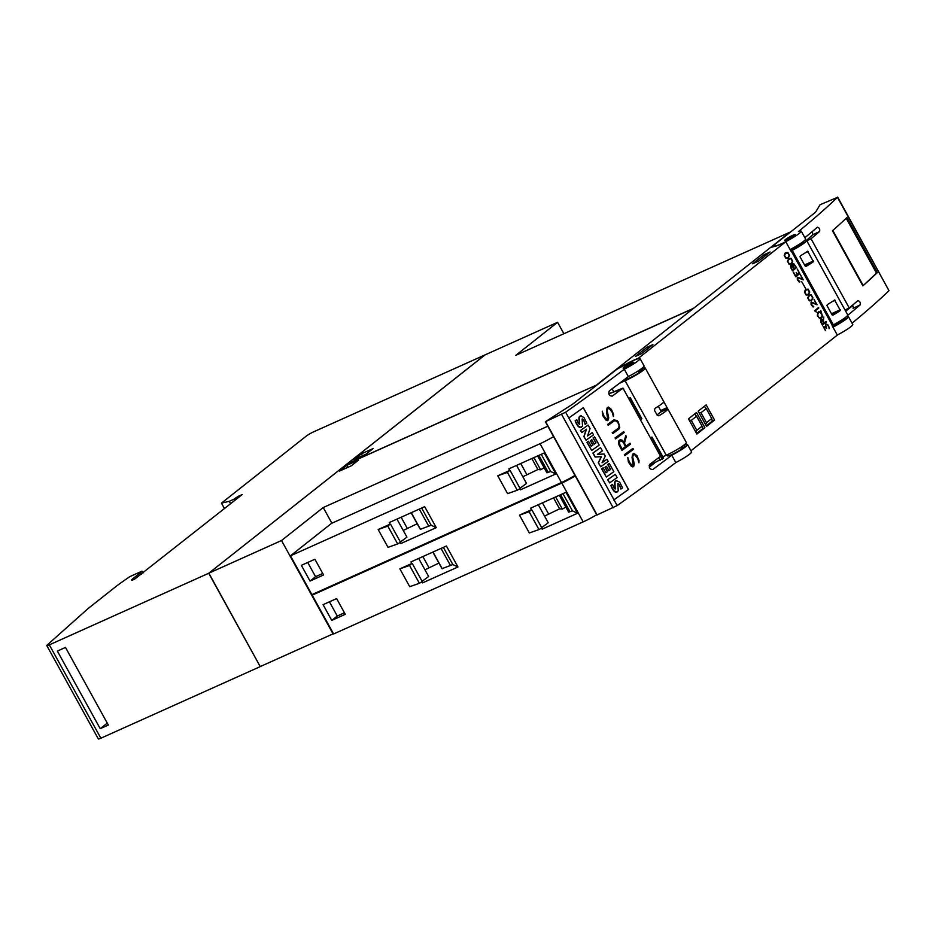 <?xml version="1.0" encoding="UTF-8"?>
<svg xmlns="http://www.w3.org/2000/svg" width="936" height="936" viewBox="0 0 936 936"><rect width="100%" height="100%" fill="white"/><g stroke="black" fill="none" stroke-linecap="round" stroke-linejoin="round"><path stroke-width="1.4" d="M626.266 367.111L628.887 365.543M624.874 367.731A6.037 0.702 151.1 0 1 623.13 368.129A6.037 0.702 151.1 0 1 626.102 365.742A6.037 0.702 151.1 0 1 631.952 362.688A6.037 0.702 151.1 0 1 633.695 362.29A6.037 0.702 151.1 0 1 630.724 364.677A6.037 0.702 151.1 0 1 624.874 367.731M624.277 369.217A723.844 84.673 151.1 0 1 565.636 412.214L545.36 421.738L572.153 404.469A6.037 0.702 -28.9 0 0 573.745 403.357L615.502 370.34A6.037 0.702 151.1 0 1 620.158 367.438L627.178 363.648A15.081 1.767 151.1 0 1 629.402 362.489A15.081 1.767 151.1 0 1 640.037 358.558A15.081 1.767 151.1 0 1 624.277 369.217L628.325 376.553A15.081 1.767 -28.9 0 0 644.097 365.906L640.037 358.558M597.086 514.917L617.175 505.569A723.844 84.673 -28.9 0 0 675.804 462.56L671.755 455.224A723.844 84.673 151.1 0 1 652.743 469.556C649.713 469.345 648.742 467.59 649.853 464.303A723.844 84.673 -28.9 0 0 660.57 456.277L622.943 388.101A723.844 84.673 151.1 0 1 612.214 396.127C609.172 395.916 608.213 394.173 609.313 390.885A723.844 84.673 -28.9 0 0 628.325 376.553M628.512 489.458A723.844 84.673 151.1 0 1 613.993 499.801L568.831 417.982A723.844 84.673 -28.9 0 0 583.339 407.64L628.512 489.458L613.665 499.988M583.268 407.686L628.43 489.493M586.31 429.355L583.842 436.656L586.018 440.212A723.844 84.673 -28.9 0 0 593.518 434.866L592.266 432.584A723.844 84.673 151.1 0 1 587.527 435.977L590.054 428.583L588.112 425.073A723.844 84.673 151.1 0 1 580.612 430.42L581.806 432.572A723.844 84.673 -28.9 0 0 586.521 429.214L584.017 436.585L586.018 440.212M588.112 425.073L580.437 430.49L581.806 432.572M592.266 432.584L587.551 435.895M600.573 447.619L592.886 453.047L595.097 457.049L601.286 456.674L598.268 462.805L600.678 466.771A723.844 84.673 -28.9 0 0 608.189 461.425L606.984 459.248A723.844 84.673 151.1 0 1 602.059 462.758L605.264 456.125L604.094 454.007L597.414 454.393A723.844 84.673 -28.9 0 0 602.363 450.871L600.573 447.619A723.844 84.673 151.1 0 1 593.061 452.965L595.273 456.979L601.462 456.604L598.455 462.735L600.678 466.771M606.984 459.248L602.094 462.676M615.303 474.318L607.651 479.723L609.628 482.894A723.844 84.673 -28.9 0 0 617.105 477.571L615.303 474.318A723.844 84.673 151.1 0 1 607.838 479.641L609.628 482.894M617.865 483.678A0.948 0.679 -112.1 0 1 618.462 483.9A3.791 2.691 -112.1 0 1 619.468 485.281A13.315 9.465 -112.1 0 1 620.86 489.025L621.024 488.966A723.844 84.673 -28.9 0 0 622.557 487.867L619.62 482.087L616.017 480.659A3.744 2.656 67.9 0 0 614.823 481.935A5.417 3.849 67.9 0 0 614.777 484.965L615.268 487.41A3.416 2.434 -112.1 0 1 615.361 488.826L615.209 489.025M615.361 488.826L614.285 488.358L612.495 484.38L610.869 485.48A12.496 8.88 67.9 0 0 613.642 490.71A4.259 3.019 67.9 0 0 616.169 492.301A3.522 2.504 67.9 0 0 616.906 492.172A3.522 2.504 67.9 0 0 617.011 492.125M603.135 467.813L601.602 468.842L606.341 477.032A723.844 84.673 -28.9 0 0 613.852 471.685L609.289 463.425A723.844 84.673 151.1 0 1 607.897 464.42L610.658 469.416A723.844 84.673 151.1 0 1 608.891 470.668L606.481 466.303A723.844 84.673 151.1 0 1 605.206 467.228L607.616 471.58A723.844 84.673 151.1 0 1 605.896 472.809L603.135 467.813A723.844 84.673 151.1 0 1 601.789 468.772L606.341 477.032M606.481 466.303L605.019 467.298L607.429 471.662L605.873 472.762M609.289 463.425L607.733 464.49L610.494 469.486L608.868 470.632M588.475 441.254L586.942 442.283L591.681 450.473A723.844 84.673 -28.9 0 0 599.18 445.126L594.629 436.866A723.844 84.673 151.1 0 1 593.237 437.861L595.998 442.857A723.844 84.673 151.1 0 1 594.231 444.109L591.821 439.745A723.844 84.673 151.1 0 1 590.546 440.669L592.944 445.021A723.844 84.673 151.1 0 1 591.236 446.25L588.475 441.254A723.844 84.673 151.1 0 1 587.129 442.213L591.681 450.473M591.821 439.745L590.359 440.739L592.769 445.103L591.213 446.203M594.629 436.866L593.073 437.931L595.834 442.927L594.208 444.073M579.653 424.125L578.565 423.669L576.787 419.679L575.149 420.79A12.496 8.88 67.9 0 0 577.921 426.02A4.259 3.019 67.9 0 0 580.46 427.6L582.52 426.149L582.134 419A0.948 0.679 -112.1 0 1 582.754 419.199A3.791 2.691 -112.1 0 1 583.748 420.592A13.315 9.465 -112.1 0 1 585.14 424.336L585.304 424.265A723.844 84.673 -28.9 0 0 586.837 423.166L583.9 417.397L580.297 415.958A3.744 2.656 67.9 0 0 579.103 417.245A5.417 3.849 67.9 0 0 579.056 420.276L579.559 422.709A3.416 2.434 -112.1 0 1 579.653 424.125L579.489 424.336M580.46 427.6A3.522 2.504 67.9 0 0 581.197 427.471A3.522 2.504 67.9 0 0 581.291 427.424M619.468 485.281L621.024 488.966M616.941 480.449L614.999 481.865L615.057 489.025M583.748 420.592L585.304 424.265M581.221 415.748L579.279 417.163L579.349 424.324M616.169 492.301L618.228 490.85L617.842 483.69L619.632 485.222M617.842 483.69L618.462 483.9M610.869 485.48L613.817 490.639L616.906 492.172M612.495 484.38A723.844 84.673 151.1 0 1 611.044 485.41M582.754 419.199L583.912 420.521M575.149 420.79L578.109 425.938L581.197 427.471M576.787 419.679A723.844 84.673 151.1 0 1 575.336 420.709M623.54 388.393L608.786 393.822L622.943 388.101M613.513 414.262L613.408 416.508L612.238 412.366L608.786 408.002A723.844 84.673 151.1 0 1 607.651 408.833L607.183 410.881L608.739 417.784L608.213 420.042A723.844 84.673 151.1 0 1 607.347 420.673L605.744 419.948L602.819 415.701L602.281 411.196L603.428 415.35L606.891 419.702A723.844 84.673 -28.9 0 0 607.651 419.152L606.516 411.126L607.09 407.967A723.844 84.673 -28.9 0 0 608.353 407.043L611.407 409.418L613.513 414.262L611.255 409.477L608.225 407.125M624.183 432.561A723.844 84.673 151.1 0 1 615.584 438.844L615.092 437.943A723.844 84.673 -28.9 0 0 623.68 431.648L624.183 432.561L623.552 431.742M633.45 449.339A723.844 84.673 151.1 0 1 624.85 455.633L624.347 454.72A723.844 84.673 -28.9 0 0 632.947 448.426L633.45 449.339L632.818 448.519M639.042 460.512L638.937 462.758L637.767 458.617L634.315 454.252A723.844 84.673 151.1 0 1 633.181 455.083L632.713 457.131L634.269 464.034L633.742 466.292A723.844 84.673 151.1 0 1 632.876 466.924L631.273 466.198L628.348 461.963L627.81 457.447L628.957 461.6L632.432 465.952A723.844 84.673 -28.9 0 0 633.181 465.403L632.046 457.376L632.619 454.217A723.844 84.673 -28.9 0 0 633.883 453.293L636.936 455.668L639.042 460.512L636.784 455.727L633.766 453.375M630.56 444.12A723.844 84.673 151.1 0 1 621.972 450.415L619.082 445.173L618.427 442.915L618.953 440.657A723.844 84.673 -28.9 0 0 620.205 439.745L622.206 440.154L623.914 442.213L625.798 435.486L626.336 436.469L624.464 443.196L626.079 446.133A723.844 84.673 -28.9 0 0 630.068 443.208L630.56 444.12L629.928 443.301M619.714 427.6L618.848 429.144A723.844 84.673 151.1 0 1 612.706 433.625L612.202 432.724A723.844 84.673 -28.9 0 0 618.322 428.255L619.187 425.927L618.544 423.774L616.438 420.954L614.25 420.861A723.844 84.673 151.1 0 1 608.131 425.33L607.628 424.429A723.844 84.673 -28.9 0 0 613.759 419.936L616.906 420.416L618.403 422.077L619.714 427.6L618.251 422.136L616.754 420.475L613.688 419.995M684.216 445.162A15.081 1.767 151.1 0 1 687.527 444.577A15.081 1.767 151.1 0 1 671.755 455.224M675.804 462.56A15.081 1.767 -28.9 0 0 691.575 451.912L687.527 444.577M649.292 467.169L654.568 463.004M681.268 448.672A6.634 0.772 -28.9 0 0 681.806 448.145L684.661 446.683A9.957 1.17 -28.9 0 0 684.813 446.25L684.099 444.963M666.877 454.943L667.391 455.867A9.957 1.17 -28.9 0 0 672.563 454.194A9.957 1.17 -28.9 0 0 681.537 449.151L680.577 447.408M608.119 425.307L614.25 420.861M612.694 433.602L618.673 429.214L619.55 427.658M623.914 442.213L622.206 440.154M626.079 446.133L624.289 443.266L626.196 436.527L625.739 435.696M621.96 450.38L630.419 444.179M622.03 440.236L620.112 439.815M620.662 440.68L618.93 442.751L622.054 449.081A723.844 84.673 -28.9 0 0 625.505 446.554L623.142 442.272L620.662 440.68A723.844 84.673 151.1 0 1 619.503 441.535L619.69 444.799L622.054 449.081M632.432 465.952L630.197 464.139L627.799 457.751M638.797 462.501L638.89 460.57M632.83 466.912L634.105 464.104L632.596 456.335L634.315 454.252M624.838 455.598L633.298 449.397M615.572 438.82L624.031 432.619M606.891 419.702L604.656 417.889L602.257 411.501M613.267 416.251L613.361 414.32M607.3 420.65L608.575 417.854L607.054 410.085L608.786 408.002M641.558 368.597L642.388 370.118L639.534 371.58L638.914 370.445M643.184 367.275L643.477 367.801A16.286 1.907 151.1 0 0 641.839 368.398L642.552 369.685A9.957 1.17 151.1 0 1 642.388 370.118M638.305 370.831L639.276 372.586A9.957 1.17 151.1 0 1 630.302 377.617A9.957 1.17 151.1 0 1 625.119 379.302L625.002 379.092M681.806 448.145L681.186 447.01M662.852 456.756L666.233 455.235A15.081 1.767 -28.9 0 0 679.981 447.794A15.081 1.767 -28.9 0 0 686.345 442.482L667.813 408.927A15.081 1.767 151.1 0 1 659.178 415.619L658.991 415.713M690.955 450.789L837.322 335.1L832.116 325.658L833.356 324.85A15.081 1.767 -28.9 0 0 847.735 314.917L806.621 240.447A15.081 1.767 151.1 0 1 792.242 250.38L833.356 324.85M785.795 241.745L638.258 358.359A16.286 1.907 -28.9 0 0 627.19 363.496L616.496 369.24L770.55 247.478L775.652 246.145A16.286 1.907 -28.9 0 0 785.795 241.745L791.002 251.187L792.242 250.38M643.477 367.801L643.231 368.164A15.081 1.767 151.1 0 1 645.232 368.012A15.081 1.767 151.1 0 1 638.867 373.324A15.081 1.767 151.1 0 1 625.119 380.765L619.41 383.327M685.877 444.612L685.444 443.839M792.733 261.273L791.809 263.601L789.06 264.174L787.422 261.191L788.931 258.394L791.084 258.289L792.733 261.273L791.002 258.324L788.908 258.418M799.8 273.569L795.74 276.775L793.272 272.306L795.729 276.05L797.355 274.763L796.162 272.61L797.624 274.552L799.25 273.265L797.332 269.088L799.8 273.569L797.261 269.159M805.463 288.253L801.719 281.678M812.974 297.94L811.465 300.737L809.312 300.842L807.663 297.859L809.172 295.062L811.337 294.957L812.974 297.94L811.243 294.992L809.149 295.086M818.824 308.014L815.279 310.81L816.321 312.051L814.531 310.822L818.462 307.558M826.488 321.902L822.428 325.108L820.79 322.148L820.556 319.667L821.738 319.258L823.083 320.674L823.785 317.023L823.387 321.224L824.312 322.885L826.125 321.446M829.308 328.033L827.494 324.769L826.137 324.359L825.646 325.541L826.687 328.173L823.937 327.144L825.447 330.595L823.107 326.36L825.868 327.413L825.868 323.821L828.266 325.131L829.308 328.033L828.173 325.166L825.821 323.856M822.51 316.216L821.937 317.702L820.193 318.544L817.385 315.994L817.725 312.542L818.684 311.793L820.778 312.144L820.755 310.506L822.51 316.216L820.755 310.717M817.046 304.808L811.711 302.679L811.383 304.411L813.758 306.739L812.916 306.879L811.091 304.574L811.044 302.445L816.18 303.931L814.121 299.508L817.046 304.808M809.769 292.126L808.259 294.922L806.095 295.027L804.457 292.044L805.381 289.715L808.119 289.142L809.769 292.126L808.037 289.189L805.943 289.271M803.275 279.864L797.94 277.735L797.612 279.466L799.987 281.794L799.145 281.935L797.32 279.63L797.285 277.501L802.409 278.986L800.35 274.564L803.275 279.864M796.536 267.649L792.476 270.867L790.838 267.907L790.604 265.414L792.441 265.52L792.5 263.929L793.681 263.507L796.536 267.649L793.038 263.496M789.528 255.458L788.018 258.254L785.854 258.359L784.204 255.376L785.14 253.048L787.878 252.474L789.528 255.458L787.796 252.521L785.702 252.603M698.162 411.196L706.177 404.867L714.577 420.077L706.563 426.406L698.162 411.196M688.486 418.848L696.501 412.507L704.902 427.717L696.887 434.058L688.486 418.848M791.154 264.081L792.64 261.308M789.2 258.921L787.819 260.512L788.03 262.314L789.715 263.964L791.505 263.098L792.359 261.202L790.99 258.722L788.638 259.366L787.784 261.261L789.153 263.741L790.943 263.542M797.624 274.552L796.36 272.458M795.729 276.752L799.718 273.604M795.729 276.05L793.459 272.154M811.395 300.76L812.893 297.976M809.441 295.589L808.06 297.18L808.271 298.982L809.956 300.631L811.746 299.766L812.6 297.882L811.231 295.402L809.441 295.589L808.037 297.929L809.406 300.409L811.196 300.21M816.309 312.039L815.197 310.846L818.731 308.049M823.083 320.674L822.147 319.492M824.312 322.885L823.294 321.27L823.762 317.164M822.416 325.096L826.394 321.937M822.065 319.527L821.083 319.246M821.41 319.738L820.603 320.826L822.323 324.429L824.031 323.095L821.948 319.796L820.86 320.17L822.416 324.382M825.435 330.572L823.937 327.144M825.868 327.413L823.165 326.453M829.039 328.711L829.214 328.08M826.547 328.126L825.564 325.588L826.137 324.359M820.778 312.144L818.637 311.828M820.942 318.462L822.416 316.251M818.953 312.308L817.397 315.022L818.93 317.795L820.708 317.936L822.171 315.268L820.638 312.495L818.953 312.308L817.491 314.976L819.023 317.76L820.708 317.936M821.106 313.022L821.024 313.7M816.18 303.931L811.395 302.176M816.894 304.738L814.051 299.567M813.255 306.4L811.29 304.446L811.711 302.679M813.489 306.926L813.396 306.283M808.189 294.945L809.675 292.172M806.235 289.786L804.855 291.365L805.065 293.167L806.75 294.817L808.54 293.962L809.394 292.067L808.025 289.587L805.674 290.219L804.82 292.114L806.188 294.594L807.979 294.395M802.409 278.986L797.624 277.231M803.123 279.794L800.28 274.622M799.484 281.455L797.519 279.501L797.94 277.735M799.718 281.993L799.625 281.338M791.142 264.993L792.441 265.52M792.464 270.843L796.454 267.696M791.458 265.485L790.651 266.584L792.371 270.176L794.091 268.854L791.458 265.485L790.745 266.538L792.464 270.13M793.354 263.987L792.546 265.075L794.266 268.679L795.986 267.357L793.354 263.987L792.64 265.04L794.36 268.632M787.948 258.277L789.434 255.505M785.994 253.118L784.602 254.697L784.824 256.499L786.509 258.149L788.299 257.295L789.153 255.399L787.784 252.919L785.433 253.551L784.579 255.446L785.947 257.926L787.738 257.728M700.994 412.729L706.247 408.576L711.746 418.544L706.493 422.698L700.994 412.729L698.888 412.519M704.317 406.341L706.247 408.576M705.592 424.651L706.493 422.698M711.746 418.544L712.319 421.083L706.259 425.868M712.319 421.083L714.577 420.077M691.318 420.369L696.571 416.227L702.07 426.184L696.817 430.338L691.318 420.369L689.212 420.159M694.641 413.981L696.571 416.227M695.916 432.292L696.817 430.338M702.07 426.184L702.643 428.735L696.595 433.52M702.643 428.735L704.902 427.717M832.49 326.336L833.344 325.728A6.634 0.772 -28.9 0 0 834.163 325.377A6.634 0.772 -28.9 0 0 836.796 324.078M845.676 311.197L852.719 305.639M846.144 316.871A15.081 1.767 151.1 0 1 848.437 316.637A15.081 1.767 151.1 0 1 832.935 327.155M845.021 310.003L849.233 307.956A723.844 84.673 -28.9 0 0 857.844 300.69C859.81 301.064 860.582 302.468 860.161 304.89A723.844 84.673 151.1 0 1 847.618 315.409M842.377 320.58A6.634 0.772 -28.9 0 0 842.915 320.053L845.758 318.591A9.957 1.17 -28.9 0 0 845.922 318.158L845.489 317.386M836.328 323.236L836.983 324.418A9.957 1.17 -28.9 0 0 842.646 321.06L841.967 319.843M837.275 335.018A15.081 1.767 -28.9 0 0 852.778 324.511L848.437 316.637M820.1 204.703L837.474 197.356A723.844 84.673 151.1 0 1 798.431 231.566A15.081 1.767 151.1 0 1 801.239 231.157A15.081 1.767 151.1 0 1 792.769 237.756A15.081 1.767 151.1 0 1 777.64 245.326A15.081 1.767 151.1 0 1 776.412 245.7L773.054 246.589A6.037 0.702 151.1 0 1 772.422 246.601A6.037 0.702 151.1 0 1 773.194 245.712L814.963 212.694A6.037 0.702 151.1 0 0 815.712 211.957L820.1 204.703M804.866 237.709A723.844 84.673 -28.9 0 0 817.315 227.261L817.444 227.179M790.089 249.538A15.081 1.767 -28.9 0 0 805.58 239.019L801.239 231.157M791.025 249.046L790.51 250.298M794.816 248.028A6.634 0.772 151.1 0 1 792.184 249.327A6.634 0.772 151.1 0 1 791.365 249.678M862.84 285.772L863.097 285.644A723.844 84.673 151.1 0 1 862.875 285.843L832.478 230.771A723.844 84.673 -28.9 0 0 832.689 230.584A723.844 84.673 -28.9 0 0 833.999 229.425A723.844 84.673 -28.9 0 0 846.904 217.585L877.301 272.657L876.47 273.055M846.202 218.24L876.505 273.125L863.238 285.574L832.841 230.513L833.999 229.425M877.301 272.657A723.844 84.673 151.1 0 1 864.396 284.486M860.161 304.89L853.047 308.33A2.41 1.006 64.2 0 0 852.485 305.241M806.551 240.376L812.518 234.901A2.41 1.006 64.2 0 0 811.945 231.812M806.797 240.774L811.021 238.727L849.233 307.956M817.315 227.261C819.281 227.647 820.053 229.039 819.632 231.461A723.844 84.673 151.1 0 1 811.021 238.727M852.052 323.201A723.844 84.673 -28.9 0 0 889.013 290.71L837.662 197.063M788.124 239.265A6.037 0.702 151.1 0 1 784.731 240.4A6.037 0.702 151.1 0 1 791.914 235.708A6.037 0.702 151.1 0 1 795.296 234.573A6.037 0.702 151.1 0 1 788.124 239.265M799.999 243.816L800.666 245.01A9.957 1.17 151.1 0 1 795.003 248.379L794.36 247.221M803.521 241.359L803.942 242.12A9.957 1.17 151.1 0 1 803.778 242.553L800.935 244.004A6.634 0.772 151.1 0 1 800.397 244.53M800.935 244.004L800.608 243.418M845.758 318.591L845.22 317.608M842.915 320.053L842.575 319.445M832.981 325.061L833.344 325.728M803.778 242.553L803.24 241.57M804.352 240.681A15.081 1.767 151.1 0 1 806.621 240.447M827.401 304.528A15.081 1.767 -28.9 0 0 834.573 299.988L840.364 310.471A15.081 1.767 151.1 0 1 833.192 315.022L832.127 314.941L826.921 305.499L827.401 304.528M834.573 299.988L835.204 300.269L832.151 301.638M832.97 315.116L832.127 314.941M800.479 255.75A15.081 1.767 -28.9 0 0 807.651 251.211L813.442 261.706A15.081 1.767 151.1 0 1 806.259 266.245L805.206 266.163L799.987 256.721L800.479 255.75M807.651 251.211L808.283 251.491L805.229 252.86M806.036 266.351L805.206 266.163M683.818 445.173L684.661 446.683M663.694 401.509L667.742 408.845A15.081 1.767 151.1 0 1 667.813 408.927M658.792 415.795L657.259 415.362L654.358 410.12L655.13 408.283A15.081 1.767 -28.9 0 0 663.764 401.579L645.232 368.012M657.013 414.929L660.699 412.015A1.205 0.69 65.8 0 0 660.676 410.53L658.336 406.282M613.759 391.81L612.109 388.814M770.094 251.995L758.488 261.167L752.626 263.8L764.232 254.627L770.094 251.995M652.93 344.612L641.324 353.785L635.45 356.417L647.057 347.244L652.93 344.612M764.232 254.627L765.005 256.019M647.057 347.244L647.829 348.637M557.587 322.312L484.93 354.943L347.034 463.94L693.623 308.272L789.797 232.257L515.865 355.294L557.587 322.312L563.893 333.719M49.315 644.857L100.854 738.212A6.037 0.702 -28.9 0 1 98.338 738.937L46.8 645.594A6.037 0.702 151.1 0 0 49.315 644.857L208.716 573.265L260.243 666.619L208.857 573.16L346.753 464.162L693.354 308.506M365.964 454.206L354.229 459.482L361.425 453.796L373.148 448.531L365.964 454.206M362.501 455.762L361.425 453.796M260.383 666.514L333.04 633.871L281.514 540.528L323.236 507.534L597.297 384.731M208.857 573.16L281.514 540.528M331.894 523.212L323.236 507.534M574.996 475.418A18.1 2.118 -28.9 0 1 561.471 482.531L311.899 594.629L290.476 555.82L331.508 523.376L547.829 426.219M509.722 470.434L507.417 472.411L497.765 475.804L509.722 470.434L508.856 468.854L544.261 452.954L555.844 473.932L550.742 471.522L546.928 472.809L537.615 455.937M555.844 473.932L520.428 489.832L519.866 488.814M516.567 465.391L526.512 483.421L519.983 488.3M544.132 467.743L540.634 469.778L537.896 469.533L522.838 476.752M526.793 474.517L520.732 463.519M537.896 469.533L531.835 458.535M540.634 469.778L533.906 457.599M548.215 472.247L538.902 455.364M550.742 471.522L541.242 454.311M520.1 488.522L510.272 470.714L520.124 488.534L517.257 490.242L507.417 472.411M517.257 490.242L507.604 493.635L497.765 475.804M553.574 436.609A18.1 2.118 151.1 0 1 540.049 443.722L290.476 555.82M390.125 524.148L387.82 526.126L397.671 543.956L388.019 547.349L378.167 529.519L390.125 524.148L389.259 522.569L424.675 506.668L436.258 527.647L400.842 543.547L400.28 542.529M314.894 559.248L323.575 574.985L310.038 581.057L301.357 565.332L314.894 559.248M396.969 519.106L406.926 537.135L400.397 542.014M417.21 523.739L403.24 530.466M407.207 528.232L401.135 517.234M436.258 527.647L431.145 525.236L420.299 529.331L411.138 512.741M420.533 529.448L411.278 512.682M428.63 525.962L419.305 509.079M431.145 525.236L421.645 508.026M387.82 526.126L378.167 529.519M397.671 543.956L400.526 542.248L390.686 524.429M322.745 573.464L315.572 576.693L307.71 562.466M310.038 581.057L315.572 576.693M596.712 514.753A18.1 2.118 -28.9 0 1 583.186 521.867L333.614 633.965L312.191 595.156L314.098 593.635M531.437 509.769L529.132 511.746L519.48 515.139L531.437 509.769L530.572 508.19L565.976 492.289L577.559 513.267L572.458 510.857L568.643 512.144L559.33 495.273M577.559 513.267L542.143 529.168L541.581 528.15M538.282 504.726L548.227 522.756L541.698 527.635M565.847 507.078L562.337 509.102L559.611 508.856L544.541 516.087M548.508 513.852L542.447 502.854M559.611 508.856L553.55 497.87M562.337 509.102L555.621 496.934M569.93 511.582L560.617 494.699M572.458 510.857L562.957 493.646M541.815 527.857L531.987 510.05L541.827 527.869L538.972 529.577L529.132 511.746M538.972 529.577L529.32 532.97L519.48 515.139M575.277 475.944A18.1 2.118 151.1 0 1 561.764 483.058L312.191 595.156M411.84 563.484L409.535 565.461L419.386 583.292L409.722 586.685L399.883 568.854L411.84 563.484L410.974 561.904L446.39 546.004L457.961 566.982L422.557 582.882L421.996 581.864M336.609 598.584L345.29 614.308L331.753 620.392L323.072 604.656L336.609 598.584M418.685 558.441L428.63 576.471L422.113 581.35M438.914 563.074L424.956 569.802M428.922 567.555L422.85 556.569M457.961 566.982L452.86 564.572L442.014 568.667L432.853 552.076M442.237 568.784L432.994 552.018M450.345 565.297L441.02 548.414M452.86 564.572L443.36 547.361M409.535 565.461L399.883 568.854M419.386 583.292L422.241 581.584L412.402 563.764L422.241 581.584M344.46 612.799L337.276 616.028L329.425 601.801M331.753 620.392L337.276 616.028M597.168 384.509L693.342 308.494M346.776 465.379L358.511 460.102L351.316 465.789L339.592 471.054L346.776 465.379L347.853 467.345M628.969 398.221L630.279 397.753L629.214 398.677M640.797 419.656L641.862 418.731L630.279 397.753M650.684 437.557L651.994 437.077L650.929 438.001M649.186 465.485L663.577 458.055L651.994 437.077M208.716 573.265L485.094 354.873L313.572 431.859A6.037 0.702 151.1 0 0 306.306 436.071L221.458 503.123L224.476 508.599M100.854 738.212L260.243 666.619M65.485 647.419L108.33 725.037L100.21 728.688L57.365 651.058L65.485 647.419M100.21 728.688L107.266 723.107M46.8 645.594A6.037 0.702 151.1 0 1 47.233 644.986L87.984 608.634L115.467 586.907A60.325 7.055 151.1 0 1 122.838 581.478L129.706 576.681L142.015 571.159L143.021 572.984M221.458 503.123L229.261 501.322L230.607 503.755M229.261 501.322L233.778 499.286L234.526 500.655M233.778 499.286L237.756 496.56L238.341 497.636M237.756 496.56L242.26 494.536L134.515 579.244A7.242 0.842 151.1 0 1 131.496 580.121A7.242 0.842 151.1 0 1 132.421 579.056L140.704 572.504L141.593 574.107M140.704 572.504L142.015 571.159M631.332 364.303A5.429 0.632 -28.9 0 0 626.336 367.076M568.831 417.982L565.636 412.214M613.185 507.815L561.647 414.461M617.175 505.569L613.993 499.801M597.145 515.022L545.606 421.668M791.248 250.988L832.361 325.471M812.518 234.901L819.632 231.461M837.474 197.356L889.013 290.71M792.57 236.808A5.429 0.632 -28.9 0 0 788.077 239.288M831.788 314.332L840.364 310.471M831.46 313.724L840.411 309.699M804.866 265.555L813.442 261.706M804.539 264.958L813.489 260.933M666.233 455.235L625.119 380.765M662.723 403.065L664.033 402.48M660.676 410.53L666.923 407.722M660.699 412.015L667.742 408.845M561.471 482.531L540.049 443.722M583.186 521.867L561.764 483.058M641.628 418.989L630.045 398.011M660.091 460.465L658.593 457.762M663.343 458.324L651.76 437.346M662.197 459.237L660.559 456.288M132.421 579.056L132.889 579.91M545.36 421.738L596.887 515.092M792.652 236.761L787.995 239.323M390.686 524.417L400.526 542.248"/></g></svg>
